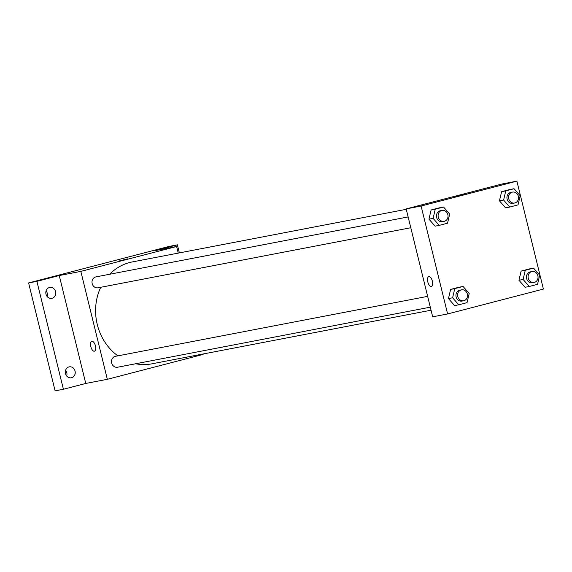 <?xml version="1.0" encoding="UTF-8"?>
<svg xmlns="http://www.w3.org/2000/svg" width="572" height="572" viewBox="0 0 572 572"><rect width="100%" height="100%" fill="white"/><g stroke="black" fill="none" stroke-linecap="round" stroke-linejoin="round"><path stroke-width="0.86" d="M66.681 375.954A5.556 4.948 79.1 0 0 65.587 370.277M47.169 296.525A5.556 4.948 79.1 0 0 46.082 290.848M203.024 354.004L203.124 354.418L107.336 379.308L85.757 383.454L63.406 389.26L55.105 390.855L28.6 282.94L169.09 246.425L177.384 244.83L179.365 252.895M63.406 389.26L36.901 281.345L28.6 282.94M36.901 281.345L59.252 275.532L80.831 271.393L176.619 246.496L155.041 250.643L177.384 244.83M127.306 258.916L117.968 261.275L127.306 258.916M68.962 366.924A5.556 4.948 -100.9 0 1 69.233 366.859A5.556 4.948 -100.9 0 1 75.111 371.228A5.556 4.948 -100.9 0 1 71.607 377.713A5.556 4.948 -100.9 0 1 71.336 377.777A5.556 4.948 -100.9 0 1 65.458 373.409A5.556 4.948 -100.9 0 1 68.962 366.924M49.449 287.494A5.556 4.948 -100.9 0 1 49.728 287.43A5.556 4.948 -100.9 0 1 55.598 291.799A5.556 4.948 -100.9 0 1 52.102 298.284A5.556 4.948 -100.9 0 1 51.823 298.348A5.556 4.948 -100.9 0 1 45.953 293.979A5.556 4.948 -100.9 0 1 49.449 287.494M85.757 383.454L59.252 275.532M406.27 209.316L132.189 261.955A51.873 46.168 79.1 0 0 109.724 274.238M100.736 287.287A51.873 46.168 79.1 0 0 117.868 355.848M135.664 363.756A51.873 46.168 79.1 0 0 151.759 363.849L431.052 310.21M107.336 379.308L80.831 271.393M176.619 246.496L178.242 253.11M427.649 296.353L115.43 356.32A5.556 4.948 79.1 0 0 111.626 362.712A5.556 4.948 79.1 0 0 117.532 367.238L430.301 307.164M408.136 216.931L95.924 276.891A5.556 4.948 79.1 0 0 92.113 283.283A5.556 4.948 79.1 0 0 98.019 287.809L410.789 227.735M94.416 351.179A5.098 2.324 75.4 0 1 90.855 346.689A5.098 2.324 75.4 0 1 91.849 341.32A5.098 2.324 75.4 0 1 95.381 345.667A5.098 2.324 75.4 0 1 94.416 351.179A5.098 2.324 75.4 0 1 90.848 346.689A5.098 2.324 75.4 0 1 91.856 341.32M117.968 261.275L127.863 258.844M406.163 208.909L501.951 184.012L516.895 181.145L543.4 289.06L447.611 313.957L421.106 206.034L406.163 208.909L432.675 316.824L447.611 313.957M421.106 206.034L516.895 181.145M454.919 196.561L464.814 194.13M458.751 304.797L454.597 305.598L448.462 298.584L450.622 289.411L458.916 287.251L450.622 289.411L448.462 298.584L452.609 297.783L454.769 288.61L463.07 286.458L469.204 293.472L467.045 302.645L458.751 304.797L452.609 297.783M509.738 207.05L505.591 207.85L499.449 200.829L501.615 191.663L509.909 189.504L501.615 191.663L499.449 200.829L503.603 200.036L505.762 190.862L514.056 188.71L520.191 195.724L518.032 204.898L509.738 207.05L503.603 200.036M439.239 225.375L435.092 226.169L428.95 219.155L431.109 209.981L439.41 207.822L431.109 209.981L428.95 219.155L433.104 218.354L435.263 209.188L443.557 207.028L449.692 214.042L447.533 223.216L439.239 225.375L433.104 218.354M529.25 286.479L525.096 287.273L518.961 280.259L521.121 271.085L529.415 268.933L521.121 271.085L518.961 280.259L523.108 279.465L525.268 270.291L533.569 268.132L539.703 275.153L537.544 284.32L529.25 286.479L523.108 279.465M431.374 286.465A5.098 2.324 75.4 0 1 427.806 281.975A5.098 2.324 75.4 0 1 428.807 276.605A5.098 2.324 75.4 0 1 432.332 280.952A5.098 2.324 75.4 0 1 431.374 286.465A5.098 2.324 75.4 0 1 427.806 281.975A5.098 2.324 75.4 0 1 428.807 276.605M532.017 271.528L530.358 271.85A5.556 4.948 79.1 0 0 526.547 278.242A5.556 4.948 79.1 0 0 532.453 282.768L534.112 282.446A5.556 4.948 79.1 0 0 537.859 275.747A5.556 4.948 79.1 0 0 532.017 271.528A5.556 4.948 79.1 0 0 528.206 277.921A5.556 4.948 79.1 0 0 534.112 282.446M525.268 270.291L521.121 271.085M533.569 268.132L529.415 268.933M525.096 287.273L518.961 280.259M461.518 289.854L459.859 290.168A5.556 4.948 79.1 0 0 456.048 296.561A5.556 4.948 79.1 0 0 461.954 301.087L463.613 300.765A5.556 4.948 79.1 0 0 467.36 294.065A5.556 4.948 79.1 0 0 461.518 289.854A5.556 4.948 79.1 0 0 457.707 296.239A5.556 4.948 79.1 0 0 463.613 300.765M454.769 288.61L450.622 289.411M463.07 286.458L458.916 287.251M454.597 305.598L448.462 298.584M512.512 192.099L510.846 192.421A5.556 4.948 79.1 0 0 507.042 198.813A5.556 4.948 79.1 0 0 512.948 203.339L514.607 203.017A5.556 4.948 79.1 0 0 518.346 196.318A5.556 4.948 79.1 0 0 512.512 192.099A5.556 4.948 79.1 0 0 508.701 198.491A5.556 4.948 79.1 0 0 514.607 203.017M505.762 190.862L501.615 191.663M514.056 188.71L509.909 189.504M505.591 207.85L499.449 200.829M442.006 210.424L440.347 210.739A5.556 4.948 79.1 0 0 436.543 217.131A5.556 4.948 79.1 0 0 442.449 221.657L444.108 221.343A5.556 4.948 79.1 0 0 447.847 214.636A5.556 4.948 79.1 0 0 442.006 210.424A5.556 4.948 79.1 0 0 438.202 216.817A5.556 4.948 79.1 0 0 444.108 221.343M435.263 209.188L431.109 209.981M443.557 207.028L439.41 207.822M435.092 226.169L428.95 219.155"/></g></svg>
